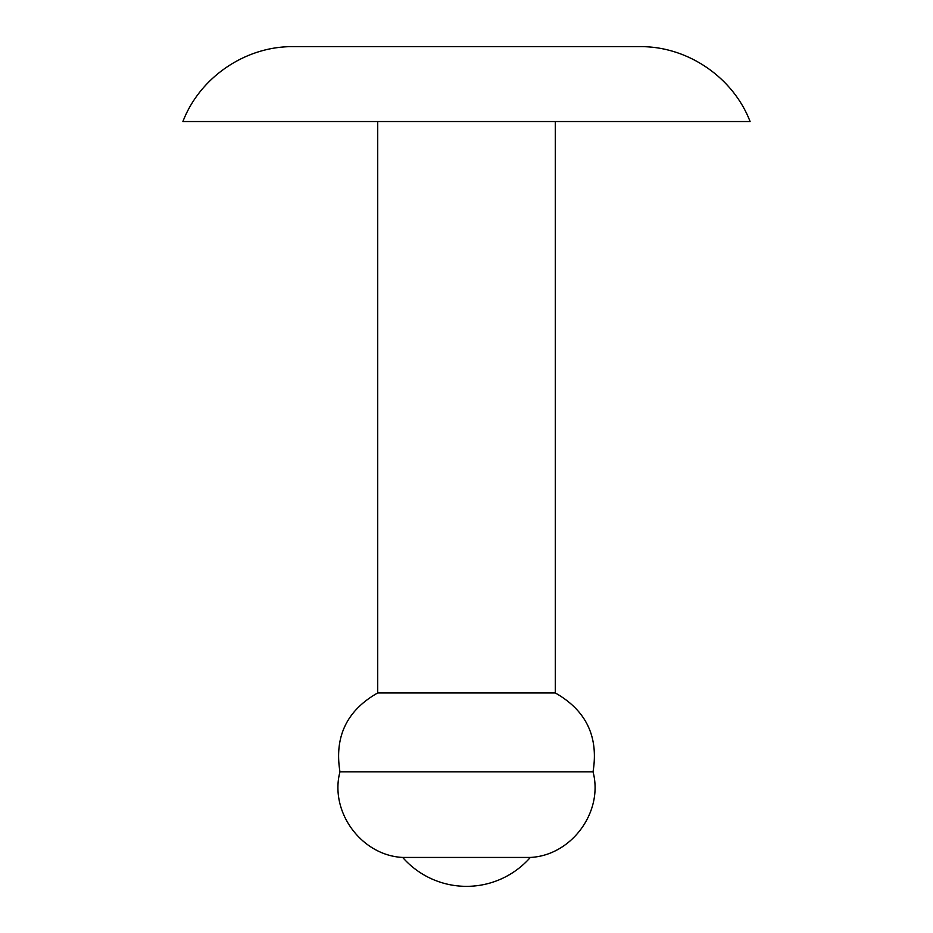 <?xml version="1.0" encoding="UTF-8"?>
<svg xmlns="http://www.w3.org/2000/svg" width="933" height="933" viewBox="0 0 933 933"><rect width="100%" height="100%" fill="white"/><g stroke="black" fill="none" stroke-linecap="round" stroke-linejoin="round"><path stroke-width="1.4" d="M639.676 46.65L293.324 46.65C245.764 46.032 199.919 77.136 182.903 121.547L750.097 121.547C733.081 77.136 687.236 46.032 639.676 46.65M555.287 121.547L555.287 692.951L377.713 692.951C346.796 710.468 334.224 736.755 339.962 771.813C329.361 811.745 361.386 855.491 402.671 857.439A84.915 84.915 0 0 0 530.329 857.439L402.671 857.439M555.287 692.951C586.204 710.468 598.776 736.755 593.038 771.813L339.962 771.813M593.038 771.813C603.639 811.745 571.626 855.491 530.329 857.439M377.713 121.547L377.713 692.951"/></g></svg>
